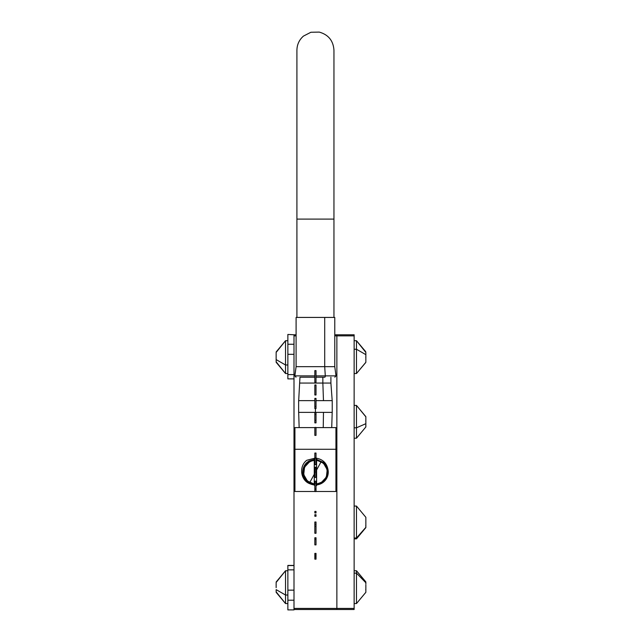 <?xml version="1.0" encoding="UTF-8"?>
<svg xmlns="http://www.w3.org/2000/svg" width="642" height="642" viewBox="0 0 642 642"><rect width="100%" height="100%" fill="white"/><g stroke="black" fill="none" stroke-linecap="round" stroke-linejoin="round"><path stroke-width="0.96" d="M276.148 591.844L285.521 603.568L285.521 595.022L287.865 595.022L285.521 595.022L285.521 603.568L287.865 603.568L287.865 590.15L293.996 590.15L287.865 590.15L287.865 600.206L293.996 600.206L287.865 600.206L287.865 609.9L293.996 609.9L293.996 608.423L336.865 608.423L336.865 609.499L336.865 608.423L293.996 608.423L293.996 334.779L296.098 334.779M334.771 334.779L336.865 334.779L336.865 335.854L334.771 335.854L336.865 335.854L336.865 608.423L336.865 335.854L354.135 335.854L354.135 608.423L336.865 608.423L336.865 334.779L354.135 334.779L354.135 335.854L336.865 335.854L336.865 608.423L354.135 608.423L354.135 609.499L293.996 609.499M296.098 335.854L293.996 335.854L296.098 335.854M314.259 474.286L309.813 482.423L314.259 474.286M321.048 461.855L316.602 469.992L321.048 461.855M293.996 335.854L293.996 600.206M354.135 608.423L354.135 335.854M285.521 595.022L285.521 570.746L285.521 595.022L276.148 589.629L276.148 591.362L276.148 589.629L285.521 595.022M276.148 587.639L276.148 582.952L276.148 587.639M276.148 582.471L285.521 570.746L287.865 570.746M276.269 591.844L276.148 591.362L276.269 591.844M365.852 352.434L356.479 340.709L356.479 349.256L354.135 349.256L356.479 349.256L356.479 373.532L356.479 349.256L365.852 354.649L365.852 352.915L365.852 356.639L365.852 354.649L356.479 349.256L356.479 340.709L354.135 340.709M365.852 361.807L365.852 357.602L365.852 362.281L356.479 373.532L354.135 373.532M365.731 357.121L365.852 357.602L365.731 357.121M287.865 364.985L285.521 364.985L285.521 340.709L285.521 364.985L287.865 364.985M276.148 361.807L285.521 373.532L285.521 364.985L285.521 373.532L287.865 373.532M276.148 357.602L276.148 361.326L276.148 359.592L285.521 364.985L276.148 359.592L276.148 352.915L276.148 357.602M276.148 352.434L285.521 340.709L287.865 340.709L287.865 344.256L287.865 334.45L293.996 334.779M276.269 361.807L276.148 361.326L276.269 361.807M365.852 585.006L365.852 590.142L365.852 585.006M356.479 603.568L365.852 592.293L365.852 590.142L365.852 592.317L356.479 603.568L356.479 573.146L356.479 603.568L354.135 603.568M356.479 570.746L365.852 581.997L365.852 582.751L365.731 581.74L356.479 570.746L356.479 573.146L354.135 573.146L356.479 573.146L356.479 570.746L354.135 570.746M293.996 344.256L287.865 344.256L293.996 344.256M293.996 354.312L287.865 354.312L287.865 344.256L287.865 354.312L293.996 354.312M293.996 374.583L287.865 374.583L287.865 354.312L287.865 374.583L293.996 374.583M293.996 378.876L287.865 378.876L287.865 374.583L287.865 378.379M287.865 565.923L287.865 590.15L287.865 569.863L293.996 569.863L287.865 569.863L287.865 565.425L293.996 565.425M287.865 566.043L287.865 569.863M316.016 553.388L314.845 553.388L316.016 553.388L316.016 554.937L314.845 554.937L314.845 553.388L314.845 554.937L316.016 554.937L316.016 555.346L314.845 554.937L316.016 555.346L316.016 556.165L314.845 556.165L314.845 555.346L314.845 556.165L316.016 556.165L316.016 557.425L314.845 557.425L314.845 556.165L314.845 557.425L316.016 557.425L316.016 559.158L314.845 559.158L314.845 557.425L314.845 559.158L316.016 559.158L316.016 553.388M314.845 544.873L316.016 544.873L314.845 544.873L314.845 537.771L316.016 537.771L314.845 537.771L314.845 539.376L316.016 539.376L314.845 539.376L314.845 544.873M316.016 537.771L316.016 544.873L316.016 537.771M316.016 522.01L314.845 522.01L316.016 522.01L316.016 524.265L314.845 524.265L314.845 522.01L314.845 524.265L316.016 524.265L316.016 526.344L314.845 526.344L314.845 524.265L314.845 526.344L316.016 526.344L316.016 533.277L314.845 533.277L314.845 526.344L314.845 533.277L316.016 533.277L314.845 533.277L316.016 533.277L316.016 522.01M314.845 516.256L316.016 516.256L314.845 516.256L314.845 514.707L316.016 514.707L314.845 514.707L314.845 516.256M316.016 514.707L316.016 516.256L316.016 514.707M314.845 512.95L316.016 512.95L314.845 512.95L314.845 511.417L316.016 511.417L314.845 511.417L314.845 512.95M316.016 511.417L316.016 512.95L316.016 511.417M316.016 481.155L314.845 481.155L316.016 481.155L316.016 483.073L314.845 483.073L314.845 481.155L314.845 483.073L316.016 483.073L316.016 489.076L314.845 489.076L314.845 483.073L314.845 489.076L316.016 489.076L316.016 491.563L314.845 491.563L314.845 489.076L314.845 491.563L316.016 491.563L316.016 481.155M316.016 467.167L314.845 467.167L316.016 467.167L314.845 467.167L316.016 467.488L316.016 468.403L314.845 468.403L314.845 467.488L314.845 468.403L316.016 468.403L316.016 469.912L314.845 469.912L314.845 468.403L314.845 469.912L316.016 469.912L316.016 471.966L314.845 471.966L314.845 469.912L314.845 471.966L316.016 471.966L316.016 477.439L314.845 477.439L314.845 471.966L314.845 477.439L316.016 477.439L316.016 467.167M316.016 453.043L314.845 453.043L316.016 453.043L316.016 464.752L314.845 464.752L314.845 453.043L314.845 464.752L316.016 464.752L316.016 453.043M316.016 427.444L314.845 427.444L316.016 427.444L316.016 435.38L314.845 435.38L314.845 427.444L314.845 435.38L316.016 435.38L316.016 427.444M316.016 412.469L314.845 412.469L316.016 412.469L316.016 414.387L314.845 414.387L314.845 412.469L314.845 414.387L316.016 414.387L316.016 420.39L314.845 420.39L314.845 414.387L314.845 420.39L316.016 420.39L316.016 422.877L314.845 422.877L314.845 420.39L314.845 422.877L316.016 422.877L316.016 412.469M316.016 398.393L314.845 398.393L316.016 398.393L316.016 406.466L314.845 406.466L314.845 398.393L314.845 406.466L316.016 406.466L316.016 408.569L314.845 408.569L314.845 406.466L314.845 408.569L316.016 408.569L316.016 398.393M316.016 384.951L314.845 384.951L316.016 384.951L314.845 384.951L316.016 385.136L316.016 394.99L314.845 394.99L314.845 385.136L314.845 394.99L316.016 394.99L316.016 384.951M316.016 370.619L314.845 370.619L316.016 370.619L316.016 382.327L314.845 382.327L314.845 370.619L314.845 382.327L316.016 382.327L316.016 370.619M316.602 458.661L316.016 458.661L316.602 458.661L316.016 459.102L316.602 459.102L316.602 472.143L316.016 472.143L316.602 472.143L316.602 485.175L316.016 485.175L316.602 485.617L316.016 485.617L316.602 485.617L316.602 458.661M314.845 458.661L314.259 458.661L314.845 458.661M314.259 459.102L314.259 458.661L314.845 459.102L314.259 459.102L314.259 472.143L314.259 459.102M314.845 472.143L314.259 472.143L314.845 472.143M314.845 485.175L314.259 485.175L314.259 472.143L314.259 485.175L314.845 485.175M314.845 485.617L314.259 485.175L314.845 485.617M334.835 377.207L335.999 375.875L325.293 375.875L335.999 375.875L334.771 366.654L324.708 366.654L324.708 317.429L334.771 317.429L334.771 366.654L296.098 366.654L324.708 366.654L325.293 375.875L324.708 366.654L324.708 317.429L296.917 317.429L296.917 50.22L296.917 219.107L333.952 219.107L296.917 219.107L296.917 317.429M296.026 377.207L294.863 375.875L314.845 375.875L294.863 375.875L296.098 366.654L296.098 317.429L324.708 317.429M325.293 375.875L316.016 375.875L325.293 375.875A1.172 0.562 90 0 1 324.74 377.207A1.172 0.562 -90 0 0 325.293 375.875M324.74 377.207L316.016 377.207L324.74 377.207M314.845 377.207L299.966 377.207L314.845 377.207M332.195 400.648L330.903 383.065L322.854 383.065L322.854 377.207L322.854 383.065L299.966 383.065L330.903 383.065L330.903 377.207M323.472 400.648L322.854 383.065L323.472 400.648M314.845 400.648L298.634 400.648L298.634 412.365L298.634 400.648L314.845 400.648M332.227 400.648L316.016 400.648L332.227 400.648L332.227 412.365L298.634 412.365L315.431 412.365L315.431 408.569L315.431 412.365L315.431 408.569L315.431 412.365L332.227 412.365L332.227 400.648M294.927 491.475L314.845 491.475L294.927 491.475L294.927 449.28L294.927 491.475M316.016 491.475L335.943 491.475L335.943 449.28L294.927 449.28L294.927 427.604L294.927 449.28L335.943 449.28L335.943 427.604L335.943 491.475L316.016 491.475M294.927 427.604L314.845 427.604L294.927 427.604M316.016 427.604L335.943 427.604L316.016 427.604M323.472 412.365L323.239 427.604L323.472 412.365M309.813 461.855A11.716 11.716 0 0 1 314.259 460.474A11.716 11.716 0 0 0 314.259 483.803A11.716 11.716 0 0 1 309.813 461.855L309.813 461.855M316.602 460.474A11.716 11.716 0 0 1 316.602 483.803A11.716 11.716 0 0 0 321.048 482.423L316.602 484.084L321.048 482.423A11.716 11.716 0 0 0 316.602 460.474M310.271 483.867C300.721 480.144 300.071 465.562 309.308 460.924L303.899 466.694L302.912 474.631L306.876 481.62L314.259 484.871L306.876 481.62L302.912 474.631L303.899 466.694L309.308 460.924L314.259 459.423L309.308 460.924C300.071 465.562 300.721 480.144 310.271 483.867A12.816 12.816 0 0 0 314.259 484.903A12.816 12.816 0 0 1 310.271 483.867C300.801 480.978 298.37 466.622 306.756 460.29C298.37 466.622 300.801 480.978 310.271 483.867M321.578 483.386A12.816 12.816 0 0 1 316.602 484.903A12.816 12.816 0 0 0 321.578 483.386L321.578 483.386C326.626 480.24 328.784 475.722 328.038 469.816A12.816 12.816 0 0 1 321.578 483.386L321.57 483.37A12.816 12.816 0 0 0 328.038 469.816C326.786 462.962 322.581 459.038 315.431 458.035L306.756 460.29L315.431 458.035C322.581 459.03 326.786 462.962 328.038 469.816C328.784 475.722 326.626 480.24 321.57 483.37L316.602 484.871L321.57 483.37M316.602 484.766L321.538 483.306L316.602 484.806L321.538 483.306L326.898 477.6L327.901 469.687L323.969 462.705L316.602 459.463L323.969 462.705L327.901 469.687L326.898 477.6L321.514 483.274L316.602 484.766M309.372 461.044L304.027 466.67L303.008 474.558L306.924 481.524L314.259 484.766L306.924 481.524L303.008 474.558L304.027 466.67L309.356 461.012L314.259 459.56L309.372 461.044M314.259 484.798L306.916 481.572L302.984 474.615L303.963 466.718L309.356 461.012L314.259 459.528L309.356 461.012L303.963 466.718L302.984 474.615L306.916 481.572L314.259 484.798M316.602 484.662L321.482 483.217L316.602 484.702L321.482 483.217L326.898 477.359L327.773 469.559L323.849 462.73L316.602 459.56L323.849 462.73L327.773 469.559L326.898 477.359L321.465 483.185L316.602 484.662M309.42 461.141L304.011 466.935L303.136 474.703L307.053 481.5L314.259 484.662L307.053 481.5L303.136 474.703L304.011 466.935L309.404 461.108L314.259 459.664L309.42 461.141M314.259 484.702L306.964 481.476L303.072 474.542L304.083 466.702L309.404 461.108L314.259 459.632L309.404 461.108L304.083 466.702L303.072 474.542L306.964 481.476L314.259 484.702M314.259 484.598L307.093 481.452L303.209 474.687L304.075 466.967L309.452 461.197L304.107 466.975L303.241 474.679L307.117 481.42L314.259 484.558L307.117 481.42L303.241 474.679L304.107 466.975L309.452 461.197L314.259 459.736L309.452 461.197L304.075 466.967L303.209 474.687L307.093 481.452L314.259 484.598M321.433 483.129L316.602 484.598L321.433 483.129L326.722 477.584L327.749 469.775L323.881 462.85L316.602 459.632L323.881 462.85L327.749 469.775L326.722 477.584L321.433 483.129M316.602 484.558L321.417 483.097L326.802 477.319L327.677 469.583L323.785 462.818L316.602 459.664L323.785 462.818L327.677 469.583L326.802 477.319L321.417 483.097L316.602 484.558M314.259 484.493L307.157 481.372L303.305 474.663L304.172 467.007L309.508 461.285L304.204 467.023L303.337 474.655L307.181 481.339L314.259 484.453L307.181 481.339L303.337 474.655L304.204 467.023L309.508 461.285L314.259 459.832L309.508 461.285L304.172 467.007L303.305 474.663L307.157 481.372L314.259 484.493M321.385 483.033L316.602 484.493L321.385 483.033L326.738 477.295L327.613 469.607L323.745 462.866L316.602 459.736L323.745 462.866L327.613 469.607L326.738 477.295L321.385 483.033M316.602 484.461L321.369 483.009L326.706 477.279L327.572 469.615L323.72 462.898L316.602 459.768L323.72 462.898L327.572 469.615L326.706 477.279L321.369 483.009L316.602 484.461M321.321 482.912L316.602 484.389L321.337 482.944L326.618 477.239L327.476 469.639L323.656 462.978L316.602 459.873L323.656 462.978L327.476 469.639L326.618 477.239L321.321 482.912L316.602 484.357L321.321 482.912M309.572 461.405L304.3 467.063L303.441 474.631L307.245 481.259L314.259 484.349L307.245 481.259L303.441 474.631L304.3 467.063L309.556 461.373L314.259 459.977L309.572 461.405M314.259 484.389L307.221 481.291L303.409 474.639L304.268 467.047L309.556 461.373L314.259 459.937L309.556 461.373L304.268 467.047L303.409 474.639L307.221 481.291L314.259 484.389M321.273 482.824L316.602 484.285L321.273 482.824L326.521 477.199L327.38 469.663L323.592 463.059L316.602 459.977L323.592 463.059L327.38 469.663L326.521 477.199L321.273 482.824L316.602 484.253L321.273 482.824M309.621 461.502L304.388 467.103L303.538 474.607L307.309 481.179L314.259 484.253L307.285 481.203L303.505 474.615L304.356 467.087L309.605 461.47L314.259 460.041L309.605 461.47L304.356 467.087L303.505 474.615L307.285 481.203L314.259 484.285L307.309 481.179L303.538 474.607L304.388 467.103L309.621 461.502L314.259 460.081L309.621 461.502M316.602 484.148L321.241 482.768L316.602 484.18L321.241 482.768L326.425 477.15L327.276 469.687L323.528 463.139L316.602 460.081L323.528 463.139L327.276 469.687L326.425 477.15L321.225 482.736L316.602 484.148M309.669 461.59L304.485 467.143L303.642 474.582L307.366 481.099L314.259 484.148L307.366 481.099L303.642 474.582L304.485 467.143L309.653 461.558L314.259 460.186L309.669 461.59M314.259 484.18L307.349 481.123L303.602 474.59L304.452 467.127L309.653 461.558L314.259 460.145L309.653 461.558L304.452 467.127L303.602 474.59L307.349 481.123L314.259 484.18M314.259 484.076L307.414 481.043L303.706 474.558L304.549 467.167L309.701 461.646L314.259 460.25L309.701 461.646L304.549 467.167L303.706 474.558L307.414 481.043L314.259 484.076M314.259 459.455L309.324 460.956L314.259 459.455M316.602 459.423L323.969 462.657L327.934 469.631L326.963 477.552L321.538 483.306L326.963 477.552L327.934 469.631L323.969 462.657L316.602 459.423M314.259 459.873L309.524 461.317L314.259 459.873M316.602 459.841L323.68 462.946L327.508 469.631L326.65 477.255L321.337 482.944L326.65 477.255L327.508 469.631L323.68 462.946L316.602 459.841M316.602 459.945L323.616 463.034L327.412 469.655L326.553 477.207L321.289 482.856L326.553 477.207L327.412 469.655L323.616 463.034L316.602 459.945M316.602 460.041L323.552 463.115L327.308 469.679L326.457 477.166L321.241 482.768L326.457 477.166L327.308 469.679L323.552 463.115L316.602 460.041M316.602 460.145L323.488 463.195L327.211 469.703L326.369 477.126L321.193 482.672L326.369 477.126L327.211 469.703L323.488 463.195L316.602 460.145M316.602 459.528L323.921 462.754L327.837 469.703L326.842 477.568L321.482 483.217L326.842 477.568L327.837 469.703L323.921 462.754L316.602 459.528M333.952 50.22L333.952 317.429L333.952 50.22C333.31 40.727 328.415 34.692 319.267 32.1L310.905 32.261L303.465 36.088C299.212 39.836 297.029 44.547 296.917 50.22M365.852 416.827L356.479 405.407L356.479 427.789L354.135 427.789L356.479 427.789L356.479 438.221L356.479 427.789L365.852 423.696L365.852 416.827L365.852 425.437L365.852 423.696L356.479 427.789L356.479 405.407L354.135 405.407M365.852 426.802L365.852 425.437L365.852 426.97L356.479 438.221L354.135 438.221M365.731 420.879L365.852 421.401L365.731 420.879M365.731 425.959L365.852 425.437L365.731 425.959M356.479 506.915L356.479 538.012L354.135 538.012L356.479 538.012L356.479 538.871L356.479 538.012L365.852 527.347L365.852 517.324L365.852 527.62L356.479 538.012L356.479 506.057L354.135 506.057M356.479 538.871L365.852 527.604L356.479 538.871L354.135 538.871M365.731 525.942L365.852 525.389L365.731 525.942M365.852 521.16L365.852 520.253L365.852 521.16M365.852 584.172L365.852 582.751L356.479 573.146L365.852 582.751L365.852 584.172M365.731 589.862L365.852 589.308L365.731 589.862M365.852 357.602L365.852 356.639L365.852 357.602M276.148 592.317L285.521 603.568M276.148 581.997L285.521 570.746M276.148 362.281L285.521 373.532M276.148 351.96L285.521 340.709M293.996 565.554L287.865 565.554M298.674 400.648L299.966 377.207M299.148 427.604L298.674 412.365M331.721 427.604L332.195 412.365M365.852 517.308L356.479 506.057L365.852 517.308M365.852 426.97L356.479 438.221M365.852 416.658L356.479 405.407M356.479 340.709L365.731 351.704M356.479 373.532L365.731 362.537"/></g></svg>
